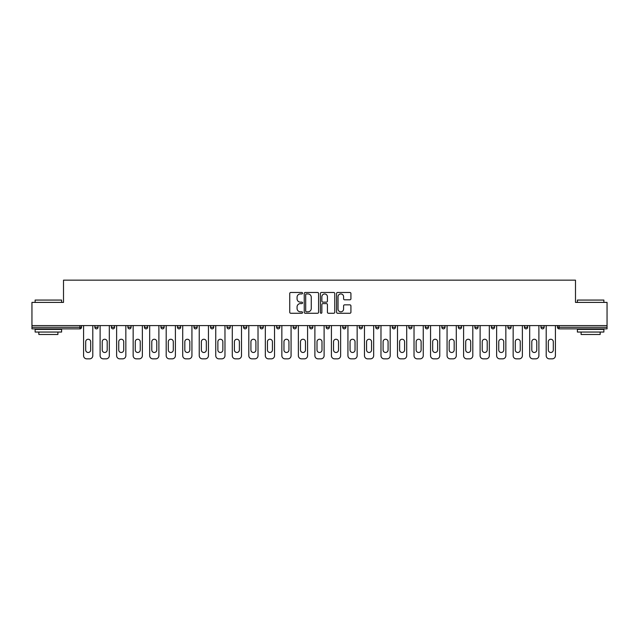 <?xml version="1.0" encoding="UTF-8"?>
<svg xmlns="http://www.w3.org/2000/svg" width="639" height="639" viewBox="0 0 639 639"><rect width="100%" height="100%" fill="white"/><g stroke="black" fill="none" stroke-linecap="round" stroke-linejoin="round"><path stroke-width="0.96" d="M302.559 293.205A0.727 0.727 0 0 0 301.824 292.478L290.785 292.478A1.038 1.038 0 0 0 289.739 293.517L289.739 312.231A1.038 1.038 0 0 0 290.785 313.27L301.824 313.27A0.727 0.727 0 0 0 302.559 312.543A0.727 0.727 0 0 0 301.824 311.816L300.394 311.816A3.323 3.323 0 0 1 297.071 308.485L297.071 306.928A3.323 3.323 0 0 1 300.394 303.597L301.824 303.597A0.727 0.727 0 0 0 302.559 302.87A0.727 0.727 0 0 0 301.824 302.143L300.394 302.143A3.323 3.323 0 0 1 297.071 298.82L297.071 297.255A3.323 3.323 0 0 1 300.394 293.932L301.824 293.932A0.727 0.727 0 0 0 302.559 293.205M349.884 299.803A1.038 1.038 0 0 0 350.923 298.764L350.923 293.517A1.038 1.038 0 0 0 349.884 292.478L337.616 292.478A1.038 1.038 0 0 0 336.577 293.517L336.577 312.231A1.038 1.038 0 0 0 337.616 313.27L349.884 313.27A1.038 1.038 0 0 0 350.923 312.231L350.923 305.889A1.038 1.038 0 0 0 349.884 304.851L344.629 304.851A1.038 1.038 0 0 0 343.59 305.889L343.59 309.028A2.78 2.78 0 0 1 340.811 311.816A2.78 2.78 0 0 1 338.031 309.028L338.031 296.712A2.78 2.78 0 0 1 340.811 293.932A2.78 2.78 0 0 1 343.59 296.712L343.59 298.764A1.038 1.038 0 0 0 344.629 299.803L349.884 299.803M31.95 325.586L31.95 302.399L63.509 302.399L63.509 280.154L575.491 280.154L575.491 302.399L607.05 302.399L607.05 325.586L31.95 325.586L31.95 327.288L79.931 327.288L79.931 325.586M318.589 293.517A1.038 1.038 0 0 0 317.551 292.478L305.282 292.478A1.038 1.038 0 0 0 304.244 293.517L304.244 312.231A1.038 1.038 0 0 0 305.282 313.27L317.551 313.27A1.038 1.038 0 0 0 318.589 312.231L318.589 293.517M321.449 292.478L333.718 292.478A1.038 1.038 0 0 1 334.756 293.517L334.756 312.231A1.038 1.038 0 0 1 333.718 313.27L328.47 313.27A1.038 1.038 0 0 1 327.424 312.231L327.424 304.635A1.038 1.038 0 0 0 326.385 303.597L322.903 303.597A1.038 1.038 0 0 0 321.864 304.635L321.864 312.543A0.727 0.727 0 0 1 321.137 313.27A0.727 0.727 0 0 1 320.411 312.543L320.411 293.517A1.038 1.038 0 0 1 321.449 292.478M79.931 328.869A1.59 1.59 0 0 0 81.52 327.288L79.931 327.288L79.931 328.869A1.59 1.59 0 0 0 81.52 327.288L81.52 325.586L81.52 327.288A1.59 1.59 0 0 1 79.931 328.869L31.95 328.869L31.95 327.288M607.05 325.586L607.05 328.869L559.069 328.869A1.59 1.59 0 0 1 557.48 327.288L557.48 325.586M94.86 327.288A1.59 1.59 0 0 0 96.449 328.869A1.59 1.59 0 0 0 98.039 327.288A1.59 1.59 0 0 1 96.449 328.869A1.59 1.59 0 0 0 98.039 327.288L98.039 325.586L98.039 327.288L94.86 327.288A1.59 1.59 0 0 0 96.449 328.869A1.59 1.59 0 0 1 94.86 327.288L94.86 325.586M111.386 325.586L111.386 327.288L111.386 325.586M114.565 325.586L114.565 327.288L114.565 325.586M127.904 327.288A1.59 1.59 0 0 0 129.493 328.869A1.59 1.59 0 0 0 131.083 327.288A1.59 1.59 0 0 1 129.493 328.869A1.59 1.59 0 0 0 131.083 327.288L131.083 325.586L131.083 327.288L127.904 327.288A1.59 1.59 0 0 0 129.493 328.869A1.59 1.59 0 0 1 127.904 327.288L127.904 325.586M144.43 325.586L144.43 327.288L144.43 325.586M147.609 325.586L147.609 327.288A1.59 1.59 0 0 1 146.019 328.869A1.59 1.59 0 0 1 144.43 327.288A1.59 1.59 0 0 0 146.019 328.869A1.59 1.59 0 0 0 147.609 327.288A1.59 1.59 0 0 1 146.019 328.869A1.59 1.59 0 0 1 144.43 327.288L147.609 327.288M160.948 327.288A1.59 1.59 0 0 0 162.538 328.869A1.59 1.59 0 0 0 164.127 327.288A1.59 1.59 0 0 1 162.538 328.869A1.59 1.59 0 0 0 164.127 327.288L164.127 325.586L164.127 327.288L160.948 327.288A1.59 1.59 0 0 0 162.538 328.869A1.59 1.59 0 0 1 160.948 327.288L160.948 325.586M180.653 325.586L180.653 327.288A1.59 1.59 0 0 1 179.064 328.869A1.59 1.59 0 0 1 177.474 327.288L177.474 325.586M195.582 328.869A1.59 1.59 0 0 0 197.171 327.288L197.171 325.586L197.171 327.288A1.59 1.59 0 0 1 195.582 328.869A1.59 1.59 0 0 1 193.992 327.288L193.992 325.586M213.698 325.586L213.698 327.288A1.59 1.59 0 0 1 212.108 328.869A1.59 1.59 0 0 1 210.519 327.288L210.519 325.586M230.216 325.586L230.216 327.288A1.59 1.59 0 0 1 228.626 328.869A1.59 1.59 0 0 1 227.037 327.288L227.037 325.586M243.563 325.586L243.563 327.288L243.563 325.586M246.742 325.586L246.742 327.288A1.59 1.59 0 0 1 245.152 328.869A1.59 1.59 0 0 1 243.563 327.288L246.742 327.288A1.59 1.59 0 0 1 245.152 328.869A1.59 1.59 0 0 0 246.742 327.288M263.26 325.586L263.26 327.288A1.59 1.59 0 0 1 261.671 328.869A1.59 1.59 0 0 1 260.081 327.288L260.081 325.586M276.607 325.586L276.607 327.288L276.607 325.586M279.786 325.586L279.786 327.288A1.59 1.59 0 0 1 278.197 328.869A1.59 1.59 0 0 1 276.607 327.288L279.786 327.288A1.59 1.59 0 0 1 278.197 328.869M296.304 325.586L296.304 327.288L293.125 327.288A1.59 1.59 0 0 0 294.715 328.869A1.59 1.59 0 0 1 293.125 327.288L293.125 325.586M311.241 328.869A1.59 1.59 0 0 0 312.83 327.288L312.83 325.586L312.83 327.288A1.59 1.59 0 0 1 311.241 328.869A1.59 1.59 0 0 1 309.651 327.288L309.651 325.586M329.349 325.586L329.349 327.288A1.59 1.59 0 0 1 327.759 328.869A1.59 1.59 0 0 1 326.17 327.288L326.17 325.586M342.696 325.586L342.696 327.288L342.696 325.586M345.875 325.586L345.875 327.288A1.59 1.59 0 0 1 344.285 328.869A1.59 1.59 0 0 1 342.696 327.288L345.875 327.288A1.59 1.59 0 0 1 344.285 328.869M360.803 328.869A1.59 1.59 0 0 0 362.393 327.288L362.393 325.586L362.393 327.288A1.59 1.59 0 0 1 360.803 328.869A1.59 1.59 0 0 1 359.214 327.288L359.214 325.586M375.74 327.288L378.919 327.288A1.59 1.59 0 0 1 377.329 328.869A1.59 1.59 0 0 0 378.919 327.288L378.919 325.586L378.919 327.288A1.59 1.59 0 0 1 377.329 328.869A1.59 1.59 0 0 1 375.74 327.288L375.74 325.586M395.437 325.586L395.437 327.288A1.59 1.59 0 0 1 393.848 328.869A1.59 1.59 0 0 1 392.258 327.288L392.258 325.586M408.784 325.586L408.784 327.288L408.784 325.586M411.963 325.586L411.963 327.288A1.59 1.59 0 0 1 410.374 328.869A1.59 1.59 0 0 1 408.784 327.288L411.963 327.288A1.59 1.59 0 0 1 410.374 328.869M425.302 325.586L425.302 327.288L425.302 325.586M428.481 325.586L428.481 327.288A1.59 1.59 0 0 1 426.892 328.869A1.59 1.59 0 0 1 425.302 327.288L428.481 327.288A1.59 1.59 0 0 1 426.892 328.869M441.829 325.586L441.829 327.288L441.829 325.586M445.008 325.586L445.008 327.288L445.008 325.586M458.347 325.586L458.347 327.288L458.347 325.586M461.526 325.586L461.526 327.288A1.59 1.59 0 0 1 459.936 328.869A1.59 1.59 0 0 1 458.347 327.288A1.59 1.59 0 0 0 459.936 328.869A1.59 1.59 0 0 0 461.526 327.288A1.59 1.59 0 0 1 459.936 328.869A1.59 1.59 0 0 1 458.347 327.288L461.526 327.288M478.052 325.586L478.052 327.288A1.59 1.59 0 0 1 476.462 328.869A1.59 1.59 0 0 1 474.873 327.288L474.873 325.586M494.57 325.586L494.57 327.288L491.391 327.288A1.59 1.59 0 0 0 492.981 328.869A1.59 1.59 0 0 1 491.391 327.288L491.391 325.586M511.096 325.586L511.096 327.288A1.59 1.59 0 0 1 509.507 328.869A1.59 1.59 0 0 1 507.917 327.288L507.917 325.586M524.435 325.586L524.435 327.288L524.435 325.586M527.614 325.586L527.614 327.288L527.614 325.586M544.14 325.586L544.14 327.288A1.59 1.59 0 0 1 542.551 328.869A1.59 1.59 0 0 1 540.961 327.288L540.961 325.586M112.975 328.869A1.59 1.59 0 0 1 111.386 327.288A1.59 1.59 0 0 0 112.975 328.869A1.59 1.59 0 0 0 114.565 327.288A1.59 1.59 0 0 1 112.975 328.869A1.59 1.59 0 0 1 111.386 327.288L114.565 327.288M294.715 328.869A1.59 1.59 0 0 0 296.304 327.288A1.59 1.59 0 0 1 294.715 328.869A1.59 1.59 0 0 1 293.125 327.288M443.418 328.869A1.59 1.59 0 0 1 441.829 327.288A1.59 1.59 0 0 0 443.418 328.869A1.59 1.59 0 0 0 445.008 327.288A1.59 1.59 0 0 1 443.418 328.869A1.59 1.59 0 0 1 441.829 327.288L445.008 327.288M492.981 328.869A1.59 1.59 0 0 0 494.57 327.288A1.59 1.59 0 0 1 492.981 328.869A1.59 1.59 0 0 1 491.391 327.288M526.025 328.869A1.59 1.59 0 0 1 524.435 327.288A1.59 1.59 0 0 0 526.025 328.869A1.59 1.59 0 0 0 527.614 327.288A1.59 1.59 0 0 1 526.025 328.869A1.59 1.59 0 0 1 524.435 327.288L527.614 327.288M559.069 325.586L559.069 328.869A1.59 1.59 0 0 1 557.48 327.288L607.05 327.288M306.424 293.932A0.727 0.727 0 0 0 305.698 294.659L305.698 311.081A0.727 0.727 0 0 0 306.424 311.816L307.934 311.816A3.323 3.323 0 0 0 311.265 308.485L311.265 297.255A3.323 3.323 0 0 0 307.934 293.932L306.424 293.932M327.424 296.768A2.78 2.78 0 0 0 324.644 293.98A2.78 2.78 0 0 0 321.864 296.768L321.864 301.105A1.038 1.038 0 0 0 322.903 302.143L326.385 302.143A1.038 1.038 0 0 0 327.424 301.105L327.424 296.768M92.799 325.586L92.799 355.667A3.179 3.179 0 0 1 89.62 358.846L86.76 358.846A3.179 3.179 0 0 1 83.581 355.667L83.581 325.586M85.698 341.745A2.492 2.492 0 0 1 88.19 339.253A2.492 2.492 0 0 1 90.674 341.745L90.674 350.004A2.492 2.492 0 0 1 88.19 352.488A2.492 2.492 0 0 1 85.698 350.004L85.698 341.745M109.317 325.586L109.317 355.667A3.179 3.179 0 0 1 106.138 358.846L103.278 358.846A3.179 3.179 0 0 1 100.107 355.667L100.107 325.586M102.224 341.745A2.492 2.492 0 0 1 104.708 339.253A2.492 2.492 0 0 1 107.2 341.745L107.2 350.004A2.492 2.492 0 0 1 104.708 352.488A2.492 2.492 0 0 1 102.224 350.004L102.224 341.745M125.843 325.586L125.843 355.667A3.179 3.179 0 0 1 122.664 358.846L119.805 358.846A3.179 3.179 0 0 1 116.625 355.667L116.625 325.586M118.742 341.745A2.492 2.492 0 0 1 121.234 339.253A2.492 2.492 0 0 1 123.726 341.745L123.726 350.004A2.492 2.492 0 0 1 121.234 352.488A2.492 2.492 0 0 1 118.742 350.004L118.742 341.745M142.361 325.586L142.361 355.667A3.179 3.179 0 0 1 139.182 358.846L136.323 358.846A3.179 3.179 0 0 1 133.152 355.667L133.152 325.586M135.268 341.745A2.492 2.492 0 0 1 137.752 339.253A2.492 2.492 0 0 1 140.245 341.745L140.245 350.004A2.492 2.492 0 0 1 137.752 352.488A2.492 2.492 0 0 1 135.268 350.004L135.268 341.745M158.887 325.586L158.887 355.667A3.179 3.179 0 0 1 155.708 358.846L152.849 358.846A3.179 3.179 0 0 1 149.67 355.667L149.67 325.586M151.786 341.745A2.492 2.492 0 0 1 154.279 339.253A2.492 2.492 0 0 1 156.771 341.745L156.771 350.004A2.492 2.492 0 0 1 154.279 352.488A2.492 2.492 0 0 1 151.786 350.004L151.786 341.745M175.405 325.586L175.405 355.667A3.179 3.179 0 0 1 172.226 358.846L169.367 358.846A3.179 3.179 0 0 1 166.196 355.667L166.196 325.586M168.313 341.745A2.492 2.492 0 0 1 170.797 339.253A2.492 2.492 0 0 1 173.289 341.745L173.289 350.004A2.492 2.492 0 0 1 170.797 352.488A2.492 2.492 0 0 1 168.313 350.004L168.313 341.745M35.129 300.066L61.608 300.066L35.129 300.066L35.129 302.399M61.608 332.048L35.129 332.048L35.129 329.404L61.608 329.404L61.608 332.048M57.901 332.048L57.901 334.485L38.835 334.485L38.835 332.048M577.392 300.066L603.871 300.066L577.392 300.066L577.392 302.399M603.871 332.048L577.392 332.048L577.392 329.404L603.871 329.404L603.871 332.048M600.165 332.048L600.165 334.485L581.099 334.485L581.099 332.048M191.932 325.586L191.932 355.667A3.179 3.179 0 0 1 188.753 358.846L185.893 358.846A3.179 3.179 0 0 1 182.714 355.667L182.714 325.586M184.831 341.745A2.492 2.492 0 0 1 187.323 339.253A2.492 2.492 0 0 1 189.815 341.745L189.815 350.004A2.492 2.492 0 0 1 187.323 352.488A2.492 2.492 0 0 1 184.831 350.004L184.831 341.745M208.45 325.586L208.45 355.667A3.179 3.179 0 0 1 205.271 358.846L202.411 358.846A3.179 3.179 0 0 1 199.24 355.667L199.24 325.586M201.357 341.745A2.492 2.492 0 0 1 203.841 339.253A2.492 2.492 0 0 1 206.333 341.745L206.333 350.004A2.492 2.492 0 0 1 203.841 352.488A2.492 2.492 0 0 1 201.357 350.004L201.357 341.745M224.976 325.586L224.976 355.667A3.179 3.179 0 0 1 221.797 358.846L218.937 358.846A3.179 3.179 0 0 1 215.758 355.667L215.758 325.586M217.875 341.745A2.492 2.492 0 0 1 220.367 339.253A2.492 2.492 0 0 1 222.859 341.745L222.859 350.004A2.492 2.492 0 0 1 220.367 352.488A2.492 2.492 0 0 1 217.875 350.004L217.875 341.745M241.494 325.586L241.494 355.667A3.179 3.179 0 0 1 238.315 358.846L235.456 358.846A3.179 3.179 0 0 1 232.284 355.667L232.284 325.586M234.401 341.745A2.492 2.492 0 0 1 236.885 339.253A2.492 2.492 0 0 1 239.377 341.745L239.377 350.004A2.492 2.492 0 0 1 236.885 352.488A2.492 2.492 0 0 1 234.401 350.004L234.401 341.745M258.02 325.586L258.02 355.667A3.179 3.179 0 0 1 254.841 358.846L251.982 358.846A3.179 3.179 0 0 1 248.803 355.667L248.803 325.586M250.919 341.745A2.492 2.492 0 0 1 253.411 339.253A2.492 2.492 0 0 1 255.904 341.745L255.904 350.004A2.492 2.492 0 0 1 253.411 352.488A2.492 2.492 0 0 1 250.919 350.004L250.919 341.745M274.538 325.586L274.538 355.667A3.179 3.179 0 0 1 271.359 358.846L268.5 358.846A3.179 3.179 0 0 1 265.329 355.667L265.329 325.586M267.445 341.745A2.492 2.492 0 0 1 269.93 339.253A2.492 2.492 0 0 1 272.422 341.745L272.422 350.004A2.492 2.492 0 0 1 269.93 352.488A2.492 2.492 0 0 1 267.445 350.004L267.445 341.745M291.064 325.586L291.064 355.667A3.179 3.179 0 0 1 287.885 358.846L285.026 358.846A3.179 3.179 0 0 1 281.847 355.667L281.847 325.586M283.964 341.745A2.492 2.492 0 0 1 286.456 339.253A2.492 2.492 0 0 1 288.948 341.745L288.948 350.004A2.492 2.492 0 0 1 286.456 352.488A2.492 2.492 0 0 1 283.964 350.004L283.964 341.745M307.583 325.586L307.583 355.667A3.179 3.179 0 0 1 304.404 358.846L301.544 358.846A3.179 3.179 0 0 1 298.373 355.667L298.373 325.586M300.49 341.745A2.492 2.492 0 0 1 302.974 339.253A2.492 2.492 0 0 1 305.466 341.745L305.466 350.004A2.492 2.492 0 0 1 302.974 352.488A2.492 2.492 0 0 1 300.49 350.004L300.49 341.745M324.109 325.586L324.109 355.667A3.179 3.179 0 0 1 320.93 358.846L318.07 358.846A3.179 3.179 0 0 1 314.891 355.667L314.891 325.586M317.008 341.745A2.492 2.492 0 0 1 319.5 339.253A2.492 2.492 0 0 1 321.992 341.745L321.992 350.004A2.492 2.492 0 0 1 319.5 352.488A2.492 2.492 0 0 1 317.008 350.004L317.008 341.745M340.627 325.586L340.627 355.667A3.179 3.179 0 0 1 337.456 358.846L334.596 358.846A3.179 3.179 0 0 1 331.417 355.667L331.417 325.586M333.534 341.745A2.492 2.492 0 0 1 336.026 339.253A2.492 2.492 0 0 1 338.51 341.745L338.51 350.004A2.492 2.492 0 0 1 336.026 352.488A2.492 2.492 0 0 1 333.534 350.004L333.534 341.745M357.153 325.586L357.153 355.667A3.179 3.179 0 0 1 353.974 358.846L351.115 358.846A3.179 3.179 0 0 1 347.935 355.667L347.935 325.586M350.052 341.745A2.492 2.492 0 0 1 352.544 339.253A2.492 2.492 0 0 1 355.036 341.745L355.036 350.004A2.492 2.492 0 0 1 352.544 352.488A2.492 2.492 0 0 1 350.052 350.004L350.052 341.745M373.671 325.586L373.671 355.667A3.179 3.179 0 0 1 370.5 358.846L367.641 358.846A3.179 3.179 0 0 1 364.462 355.667L364.462 325.586M366.578 341.745A2.492 2.492 0 0 1 369.07 339.253A2.492 2.492 0 0 1 371.555 341.745L371.555 350.004A2.492 2.492 0 0 1 369.07 352.488A2.492 2.492 0 0 1 366.578 350.004L366.578 341.745M390.197 325.586L390.197 355.667A3.179 3.179 0 0 1 387.018 358.846L384.159 358.846A3.179 3.179 0 0 1 380.98 355.667L380.98 325.586M383.096 341.745A2.492 2.492 0 0 1 385.589 339.253A2.492 2.492 0 0 1 388.081 341.745L388.081 350.004A2.492 2.492 0 0 1 385.589 352.488A2.492 2.492 0 0 1 383.096 350.004L383.096 341.745M406.716 325.586L406.716 355.667A3.179 3.179 0 0 1 403.544 358.846L400.685 358.846A3.179 3.179 0 0 1 397.506 355.667L397.506 325.586M399.623 341.745A2.492 2.492 0 0 1 402.115 339.253A2.492 2.492 0 0 1 404.599 341.745L404.599 350.004A2.492 2.492 0 0 1 402.115 352.488A2.492 2.492 0 0 1 399.623 350.004L399.623 341.745M423.242 325.586L423.242 355.667A3.179 3.179 0 0 1 420.063 358.846L417.203 358.846A3.179 3.179 0 0 1 414.024 355.667L414.024 325.586M416.141 341.745A2.492 2.492 0 0 1 418.633 339.253A2.492 2.492 0 0 1 421.125 341.745L421.125 350.004A2.492 2.492 0 0 1 418.633 352.488A2.492 2.492 0 0 1 416.141 350.004L416.141 341.745M439.76 325.586L439.76 355.667A3.179 3.179 0 0 1 436.589 358.846L433.729 358.846A3.179 3.179 0 0 1 430.55 355.667L430.55 325.586M432.667 341.745A2.492 2.492 0 0 1 435.159 339.253A2.492 2.492 0 0 1 437.643 341.745L437.643 350.004A2.492 2.492 0 0 1 435.159 352.488A2.492 2.492 0 0 1 432.667 350.004L432.667 341.745M456.286 325.586L456.286 355.667A3.179 3.179 0 0 1 453.107 358.846L450.247 358.846A3.179 3.179 0 0 1 447.068 355.667L447.068 325.586M449.185 341.745A2.492 2.492 0 0 1 451.677 339.253A2.492 2.492 0 0 1 454.169 341.745L454.169 350.004A2.492 2.492 0 0 1 451.677 352.488A2.492 2.492 0 0 1 449.185 350.004L449.185 341.745M472.804 325.586L472.804 355.667A3.179 3.179 0 0 1 469.633 358.846L466.774 358.846A3.179 3.179 0 0 1 463.594 355.667L463.594 325.586M465.711 341.745A2.492 2.492 0 0 1 468.203 339.253A2.492 2.492 0 0 1 470.687 341.745L470.687 350.004A2.492 2.492 0 0 1 468.203 352.488A2.492 2.492 0 0 1 465.711 350.004L465.711 341.745M489.33 325.586L489.33 355.667A3.179 3.179 0 0 1 486.151 358.846L483.292 358.846A3.179 3.179 0 0 1 480.113 355.667L480.113 325.586M482.229 341.745A2.492 2.492 0 0 1 484.721 339.253A2.492 2.492 0 0 1 487.214 341.745L487.214 350.004A2.492 2.492 0 0 1 484.721 352.488A2.492 2.492 0 0 1 482.229 350.004L482.229 341.745M505.848 325.586L505.848 355.667A3.179 3.179 0 0 1 502.677 358.846L499.818 358.846A3.179 3.179 0 0 1 496.639 355.667L496.639 325.586M498.755 341.745A2.492 2.492 0 0 1 501.248 339.253A2.492 2.492 0 0 1 503.732 341.745L503.732 350.004A2.492 2.492 0 0 1 501.248 352.488A2.492 2.492 0 0 1 498.755 350.004L498.755 341.745M522.375 325.586L522.375 355.667A3.179 3.179 0 0 1 519.195 358.846L516.336 358.846A3.179 3.179 0 0 1 513.157 355.667L513.157 325.586M515.274 341.745A2.492 2.492 0 0 1 517.766 339.253A2.492 2.492 0 0 1 520.258 341.745L520.258 350.004A2.492 2.492 0 0 1 517.766 352.488A2.492 2.492 0 0 1 515.274 350.004L515.274 341.745M538.893 325.586L538.893 355.667A3.179 3.179 0 0 1 535.722 358.846L532.862 358.846A3.179 3.179 0 0 1 529.683 355.667L529.683 325.586M531.8 341.745A2.492 2.492 0 0 1 534.292 339.253A2.492 2.492 0 0 1 536.776 341.745L536.776 350.004A2.492 2.492 0 0 1 534.292 352.488A2.492 2.492 0 0 1 531.8 350.004L531.8 341.745M555.419 325.586L555.419 355.667A3.179 3.179 0 0 1 552.24 358.846L549.38 358.846A3.179 3.179 0 0 1 546.201 355.667L546.201 325.586M548.326 341.745A2.492 2.492 0 0 1 550.81 339.253A2.492 2.492 0 0 1 553.302 341.745L553.302 350.004A2.492 2.492 0 0 1 550.81 352.488A2.492 2.492 0 0 1 548.326 350.004L548.326 341.745M179.064 328.869A1.59 1.59 0 0 0 180.653 327.288L177.474 327.288M197.171 327.288L193.992 327.288M212.108 328.869A1.59 1.59 0 0 0 213.698 327.288L210.519 327.288M228.626 328.869A1.59 1.59 0 0 0 230.216 327.288L227.037 327.288M261.671 328.869A1.59 1.59 0 0 0 263.26 327.288L260.081 327.288M312.83 327.288L309.651 327.288M327.759 328.869A1.59 1.59 0 0 0 329.349 327.288L326.17 327.288M362.393 327.288L359.214 327.288M393.848 328.869A1.59 1.59 0 0 0 395.437 327.288L392.258 327.288M476.462 328.869A1.59 1.59 0 0 0 478.052 327.288L474.873 327.288M509.507 328.869A1.59 1.59 0 0 0 511.096 327.288L507.917 327.288M542.551 328.869A1.59 1.59 0 0 0 544.14 327.288L540.961 327.288M559.069 328.869A1.59 1.59 0 0 1 557.48 327.288M61.608 302.399L61.608 300.066M55.569 329.404L55.569 328.869M41.168 329.404L41.168 328.869M603.871 302.399L603.871 300.066M597.832 329.404L597.832 328.869M583.431 329.404L583.431 328.869"/></g></svg>
